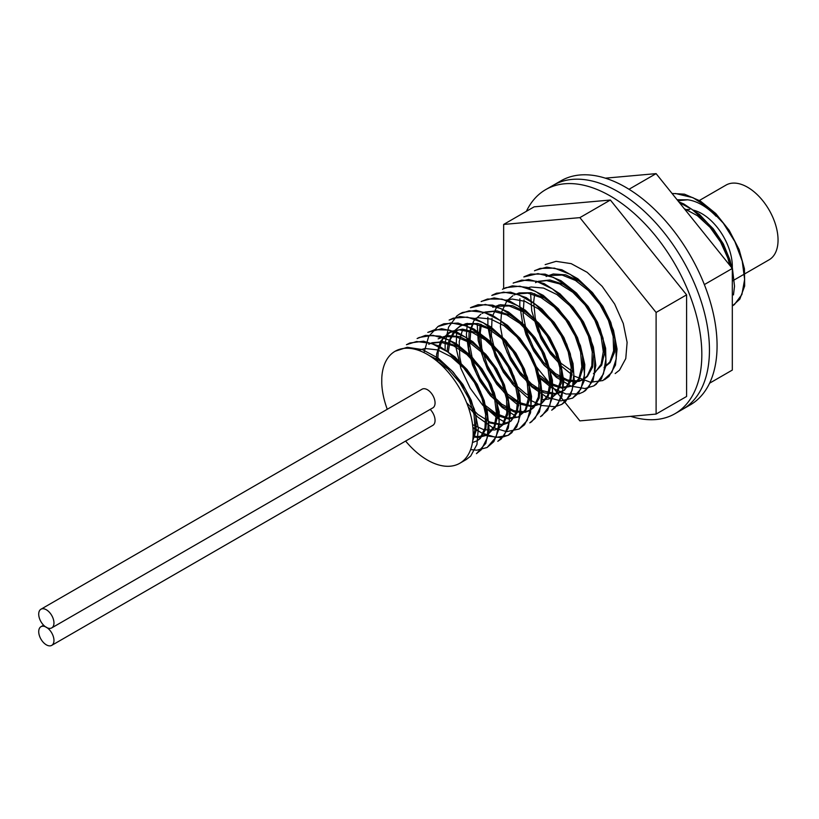 <?xml version="1.0" encoding="UTF-8"?>
<svg xmlns="http://www.w3.org/2000/svg" width="819" height="819" viewBox="0 0 819 819"><rect width="100%" height="100%" fill="white"/><g stroke="black" fill="none" stroke-linecap="round" stroke-linejoin="round"><path stroke-width="1.23" d="M732.319 281.03L769.123 259.787A43.12 24.898 -120 0 0 778.05 240.049A43.12 24.898 -120 0 0 759.233 196.652A43.12 24.898 -120 0 0 726.003 185.104L698.842 200.788M732.268 268.386A43.12 24.898 -120 0 0 732.319 266.451A43.12 24.898 -120 0 0 692.905 210.033M689.629 209.541A43.12 24.898 -120 0 0 685.134 209.756M405.61 441.062A64.67 37.336 -120 0 0 459.776 463.278A64.67 37.336 -120 0 0 459.776 388.595A64.67 37.336 -120 0 0 395.106 351.259A64.67 37.336 -120 0 0 381.787 377.866L381.756 383.302A64.67 37.336 -120 0 0 387.264 409.285M672.051 193.468L684.449 194.164L700.317 201.003L715.806 213.554L729.217 230.385L739.117 249.539L744.44 268.827L744.666 286.026L739.813 299.17L732.555 305.794L734.367 304.607L741.891 294.533L744.635 279.453L742.229 261.107L734.868 241.605L723.32 223.177L708.834 207.944L692.976 197.676L675.44 193.499M731.899 268.683L729.248 259.705L720.147 240.346L707.288 222.932L692.065 209.439L679.391 202.6M615.171 373.556L619.512 370.157L625.777 358.558L627.108 342.383L623.279 323.495L614.659 304.064L602.16 286.322L587.131 272.307L571.191 263.646L556.081 261.343L545.167 264.619M530.558 292.618L531.726 310.841L537.807 331.009L548.106 350.153L561.384 366.165L572.205 374.918M573.894 375.993L590.479 382.238L602.886 380.559L611.824 372.45L616.236 358.876L615.56 341.41L609.797 322.041L599.528 303.01L585.861 286.486L570.27 274.396L554.453 268.12L540.12 268.417L534.5 270.782M519.891 298.781L519.758 305.139L522.86 324.815L530.702 344.85L542.321 363.022L556.347 377.303L571.14 386.128L584.95 388.534L593.826 385.882L596.171 384.295L603.449 373.914L605.917 358.609L603.224 340.141L595.618 320.638L583.875 302.334L569.266 287.336L553.378 277.365L537.94 273.607L523.822 276.945M539.404 377.856L551.433 387.612L566.052 394.021L579.033 393.826L583.159 392.035L588.861 387.09L594.348 374.621L594.819 357.852L590.151 338.718L580.804 319.42L567.782 302.16L552.477 288.943L536.558 281.286L521.754 280.098L513.155 283.108M501.279 336.24L507.248 352.805L518.13 371.57L531.766 386.875L546.539 397.02L560.708 400.901L572.635 398.116L580.886 389.025L584.479 374.672L582.933 356.736L576.361 337.264L565.438 318.509L551.341 302.61L535.595 291.4L519.901 286.189L505.978 287.602L502.477 289.271M487.878 317.27L487.909 326.781L491.85 346.672L500.389 366.554L512.52 384.203L529.524 399.559M531.203 400.624L541.543 405.477L555.026 406.767L561.814 404.361L565.673 401.443L572.205 390.151L573.822 374.181L570.28 355.385L561.906 335.933L549.59 318.038L534.653 303.767L518.724 294.768L503.521 292.107L491.809 295.424M477.201 323.423L478.173 340.53L483.998 360.688L494.082 379.955L507.237 396.191L518.847 405.722M481.705 301.259L494.164 297.911L509.438 300.921L525.358 310.227L540.202 324.723L552.344 342.751L560.483 362.233L563.759 380.927L561.875 396.693L555.108 407.719L551.709 410.196L558.087 403.869L562.776 390.561L562.377 373.259L556.889 353.941L546.846 334.828L533.333 318.12L517.813 305.733L501.955 299.109L487.5 299.027L481.142 301.587M467.342 323.362L466.38 334.899L469.205 354.494L476.801 374.57L488.237 392.895L502.18 407.442L515.509 415.97M471.038 307.422L478.081 304.709L492.659 305.129L508.538 312.08L523.996 324.723L537.366 341.615L547.184 360.79L552.426 380.057L552.549 397.205L547.604 410.247L540.479 416.687L542.28 415.499L549.815 405.446L552.569 390.366L550.163 372.021L542.802 352.518L531.265 334.091L516.779 318.857L500.921 308.579L485.411 304.443L470.464 307.749M456.664 329.525L456.203 348.474L460.954 368.53L470.188 388.186L482.78 405.262L497.246 417.874L504.842 422.123M459.797 313.902L462.459 312.5L476.074 310.329L491.646 314.793L507.473 325.368L521.846 340.817L533.189 359.357L540.305 378.859L542.444 397.082L539.434 411.937L531.674 421.703L529.811 422.85L535.063 418.437L540.816 406.255L541.574 389.68L537.182 370.618L528.081 351.269L515.233 333.845L500.01 320.352L484.08 312.356L469.164 310.79L459.797 313.912L456.9 315.878L448.587 327.068L445.116 343.151L445.147 350.143M468.202 406.859L477.6 416.943L492.352 427.416L506.613 431.664L519.133 429.002L527.19 420.485L531.05 406.388L529.801 388.605L523.495 369.164L512.796 350.307L498.832 334.193L483.138 322.686L467.393 317.117L453.337 318.151L449.129 320.075L459.787 316.543L474.795 318.448L490.724 326.761L505.866 340.499L518.56 358.077L527.436 377.467L531.562 396.447L530.528 412.837L524.529 424.754L519.133 429.002M472.932 428.091L487.377 436.005L500.982 437.674L508.466 435.165L511.824 432.719L518.611 421.724L520.515 405.968L517.25 387.285L509.131 367.803L497.01 349.764L482.176 335.247L466.257 325.921L450.972 322.881L437.981 326.505L428.695 336.425L423.986 352.62M497.788 441.328L504.33 435.258L509.285 422.235L509.183 405.098L503.972 385.841L494.164 366.656L480.804 349.754L465.346 337.09L449.467 330.118L434.889 329.658L427.784 332.391L441.615 328.706L456.971 332.094L472.88 341.718L487.612 356.46L499.559 374.631L507.442 394.123L510.432 412.715L508.271 428.255L501.248 438.964L497.788 441.328M470.618 449.59L476.801 450.204L487.121 447.491L496.16 436.957L499.191 422.123L497.072 403.91L489.987 384.408L478.644 365.858L464.291 350.399L448.454 339.803L432.882 335.299L419.256 337.448L417.117 338.554L425.481 335.36L440.172 336.159L456.07 343.448L471.457 356.378L484.664 373.444L494.256 392.69L499.211 411.896L499.047 428.859L493.837 441.636L487.121 447.491M476.453 453.644L481.255 449.764L487.264 437.868L488.319 421.488L484.213 402.518L475.348 383.118L462.674 365.53L447.543 351.771L431.603 343.437L416.595 341.503L406.439 344.717L409.787 343.007L423.556 341.206L439.189 346.038L454.975 356.92L469.215 372.594L480.354 391.247L487.203 410.739L489.056 428.828L485.759 443.427L476.453 453.644M395.106 351.259L407.217 347.276L422.317 349.559L438.257 358.2L453.296 372.205L465.806 389.936L474.436 409.367L478.286 428.255L476.965 444.441L470.71 456.06L466.339 459.479M438.912 325.972L443.888 323.771L458.077 323.075L473.863 328.972L489.516 340.765L503.337 357.064L513.83 376.013L519.881 395.423L520.874 413.063L516.748 426.914L508.046 435.37L495.802 437.438L481.48 432.852L472.85 427.283M492.373 295.106L496.529 293.202L510.585 292.137L526.32 297.676L542.024 309.162L555.988 325.266L566.707 344.113L573.034 363.564L574.303 381.357L570.464 395.464L561.814 404.361M503.05 288.943L512.366 285.831L527.262 287.367L543.192 295.342L558.425 308.804L571.293 326.218L580.405 345.567L584.817 364.629L584.08 381.224L578.337 393.427L572.491 398.208M513.718 282.78L528.603 279.474L544.103 283.579L559.971 293.837L574.457 309.05L586.015 327.477L593.386 346.98L595.812 365.335L593.089 380.415L585.565 390.509L583.159 392.045M524.385 276.617L530.692 274.078L545.147 274.13L560.995 280.722L576.525 293.089L590.049 309.787L600.102 328.89L605.62 348.208L606.029 365.53L601.361 378.859L593.826 385.882M535.053 270.454L546.713 267.137L561.906 269.779L577.835 278.757L592.782 292.997L605.108 310.882L613.503 330.344L617.065 349.14L615.468 365.12L608.957 376.443L604.504 379.719M678.767 201.822L683.701 203.9L699.528 214.465L713.902 229.904L725.255 248.444L732.37 267.946L734.52 286.169L733.476 294.901M716.093 216.267A53.9 31.112 60 0 0 687.571 199.805L677.098 199.754M687.571 199.805L678.582 200.675M731.94 268.663L730.005 260.084L723.331 243.888L713.267 228.808L701.443 217.015M548.617 275.553L562.162 275.061L575.47 280.456L588.523 290.673L599.918 304.514L608.415 320.372L613.134 336.435L613.615 350.829L609.848 361.916L604.074 367.516L610.135 362.592L614.578 352.211L614.823 338.257L610.79 322.348L602.866 306.326L591.891 292.025L579.023 281.112L565.653 274.846L553.245 273.976L546.15 276.494M534.715 293.642L533.65 302.037L535.257 318.202L540.929 335.053L549.948 350.727L561.24 363.482L572.522 371.447M537.96 281.716L546.498 280.579L559.5 283.865L572.829 292.291L585.032 304.873L594.799 320.147L601.095 336.353L603.275 351.617L601.146 364.189L595.024 372.604L593.406 373.679L601.689 365.172L604.514 353.204L603.06 338.278L597.43 322.092L588.175 306.541L576.289 293.397L563.052 284.193L549.897 279.996L538.237 281.327L535.483 282.657M524.037 299.805L523.106 314.373L526.371 331.04L533.466 347.645L543.529 362.356L555.354 373.556L567.547 380.006L578.654 381.019L584.039 379.084L587.366 376.525L592.628 367.066L593.795 353.747L590.642 338.104L583.486 321.939L573.065 307.135L562.735 297.113M538.441 374.457L549.529 382.872L561.465 387.233L571.775 386.056L573.372 385.247L579.238 379.494L582.933 368.355L582.391 353.91L577.6 337.837L569.041 322L557.616 308.21L544.553 298.065L531.255 292.752L519.164 292.905L514.137 294.983M503.654 338.421L510.339 356.552L519.87 371.816L531.439 383.876L540.499 389.926M541.656 390.499L555.128 393.591L564.445 390.243L570.505 381.746L572.563 369.123L570.321 353.828L563.963 337.623L554.146 322.379L541.39 309.428M498.607 305.037L496.058 308.333L492.649 315.909M492.024 318.284L491.38 335.831L495.393 352.62L503.112 369.021L513.595 383.2L525.593 393.601L529.832 396.089M541.758 399.723L548.454 399.088L552.026 397.563L556.603 393.622L561.158 383.353L561.527 369.471L557.606 353.603L549.784 337.551L538.871 323.188L526.033 312.152L512.663 305.753L500.204 304.729L492.803 307.299M481.357 324.447L480.313 332.422L481.807 348.546L487.366 365.407L496.304 381.132L507.555 393.99L519.164 402.252M520.311 402.825L531.5 405.917L541.359 403.726L548.198 396.253L551.146 384.387L549.805 369.512L544.277 353.347L535.114 337.745L523.29 324.519L510.073 315.182L496.887 310.841L485.165 312.029L482.125 313.462M473.392 322.973L470.843 329.944L469.717 344.738L472.87 361.374L479.873 378.009L489.864 392.792L501.668 404.105L513.861 410.698L525.02 411.875L530.681 409.889L533.814 407.524L539.189 398.188L540.458 384.95L537.438 369.349L530.384 353.184L520.034 338.308L509.377 327.917M462.715 329.136L459.213 341.615L459.797 357.34L461.179 363.882M485.083 405.262L495.833 413.482L507.8 417.987L518.171 416.963L525.716 410.544L529.535 399.518L529.105 385.145L524.436 369.093L515.97 353.224L504.606 339.353L491.564 329.084L478.255 323.628L466.113 323.628L460.79 325.788L456.449 329.136L450.286 339.547L448.259 352.293M466.697 402.846L477.753 414.394L489.987 422.072L501.484 424.416L510.872 421.212L517.035 412.848L519.215 400.317L517.086 385.073L510.831 368.867L501.095 353.573L488.912 340.95L475.593 332.473L462.571 329.125L451.269 331.326L442.884 338.861L438.298 350.931L437.633 361.67M472.543 424.6L484.019 429.811L494.84 429.965L498.669 428.368L503.071 424.641L507.729 414.496L508.22 400.696L504.412 384.848L496.683 368.785L485.841 354.34L473.044 343.202L459.674 336.66L447.164 335.483L438.145 338.851L443.949 336.589L456.173 336.834L469.502 342.516L482.504 352.958L493.755 366.953L502.078 382.872L506.572 398.894L506.807 413.155L502.815 424.007L498.679 428.368M473.126 435.913L477.846 436.701L487.786 434.654L494.707 427.323L497.768 415.561L496.549 400.757L491.134 384.592L482.053 368.959L470.29 355.641L457.084 346.181L443.888 341.697L432.104 342.721L428.777 344.267M472.461 442.526L477.334 440.694L480.262 438.523L485.739 429.31L487.131 416.154L484.224 400.593L477.272 384.418L466.994 369.492L456.029 358.722M472.727 440.786L476.126 430.671L475.819 416.369L471.263 400.348L462.889 384.439L451.597 370.495L438.585 360.114L429.658 355.804M435.002 359.551L448.188 369.215L459.868 382.678L468.796 398.372L474.047 414.516L475.071 429.228L472.972 438.421M418.478 350.307L425.03 348.495L437.602 349.908L450.982 356.674L463.718 367.987L474.447 382.534L482.022 398.628L485.636 414.424L484.961 428.091L480.139 438.052L477.334 440.694M431.244 343.325L440.468 342.229L453.531 345.813L466.83 354.494L478.931 367.27L488.533 382.637L494.625 398.843L496.56 414.004L494.205 426.382L486.701 435.288L478.368 437.5L473.075 436.967M436.281 360.565L436.64 354.054L440.53 341.349L448.331 332.985L459.224 329.852L472.051 332.289L485.421 339.967L497.891 351.975L508.118 366.943L515.008 383.128L517.854 398.658L516.39 411.762L510.851 420.894L508.036 422.962L501.934 425.01L488.411 422.706M447.01 351.402L448.341 342.444L453.839 331.306L459.479 326.535L462.981 324.928L474.795 323.996L488.011 328.562L501.197 338.093L512.929 351.464L521.959 367.127L527.313 383.272L528.46 398.054L525.337 409.746L518.355 417.004L508.374 418.959L496.59 415.366L485.841 407.903M473.925 318.683L478.061 317.731L490.591 319L503.972 325.624L516.748 336.824L527.549 351.3L535.216 367.383L538.953 383.21L538.39 396.959L533.671 407.043L529.381 410.636L525.389 412.274L514.537 412.039L502.416 406.316L490.448 395.72L480.067 381.408L472.491 364.967L468.652 348.198L469.041 332.975L473.699 320.976L480.825 314.209M484.602 312.52L493.488 311.404L506.521 314.834L519.83 323.392L531.981 336.066L541.666 351.392L547.86 367.598L549.918 382.811L547.676 395.29L541.451 403.572L532.022 406.695L520.505 404.258L508.261 396.509L496.764 384.275L487.346 368.919L481.162 352.119L478.961 335.749L480.313 324.14M495.26 306.357L509.172 305.948L522.491 311.486L535.513 321.816L546.836 335.729L555.241 351.627L559.858 367.659L560.206 381.992L556.336 392.966L552.026 397.573M518.14 389.66L514.23 385.995L503.398 372.348L495.147 356.204L490.458 339.353L489.649 327.999M505.937 300.204L512.244 299.068L525.04 301.341L538.411 308.886L550.921 320.802L561.23 335.708L568.222 351.873L571.191 367.455L569.84 380.64L564.414 389.905L561.394 392.158L555.569 394.164L544.379 392.905L532.176 386.23L520.403 374.846L510.442 360.022L503.501 343.376L500.409 326.75L501.597 312.008L506.992 300.757L512.837 295.731M516.605 294.031L527.805 293.141L540.99 297.563L554.197 306.971L565.99 320.249L575.102 335.872L580.569 352.037L581.838 366.871L578.828 378.675L572.061 386.005L562.039 388.175L550.276 384.735L539.199 377.098M527.282 287.878L531.091 286.978L543.581 288.083L556.951 294.574L569.768 305.661L580.64 320.065L588.411 336.128L592.26 351.986L591.82 365.817L587.213 376.023L582.739 379.832L579.013 381.398L568.212 381.316L556.111 375.737L544.123 365.264L533.671 351.034L526.003 334.623L523.126 324.365M560.82 365.018L550.409 353.859L540.929 338.564L533.793 318.212M684.223 208.62L697.379 215.673L710.022 227.272L720.556 241.984L727.856 258.128L729.872 265.407M709.582 383.2L732.319 370.065L732.319 268.448L656.101 173.628L605.333 178.163M704.35 284.592L732.319 268.448M629.002 189.271L656.101 173.628M535.094 365.172L579.883 420.884L656.101 414.076L656.101 312.448L579.883 217.629L503.654 224.437L503.654 288.626M503.654 224.437L534.142 206.838L610.37 200.031L686.588 294.85L686.588 396.478L656.101 414.076M656.101 312.448L686.588 294.85M579.883 217.629L610.37 200.031M526.392 211.312A129.351 74.683 60 0 1 545.689 189.629A129.351 74.683 60 0 1 610.37 196.038A129.351 74.683 60 0 1 694.87 310.022A129.351 74.683 60 0 1 675.04 413.677A129.351 74.683 60 0 1 630.65 416.349M545.689 189.629L553.316 185.237A129.351 74.683 60 0 1 617.987 191.636A129.351 74.683 60 0 1 702.487 305.62A129.351 74.683 60 0 1 682.667 409.275L690.284 404.873A129.351 74.683 60 0 0 710.114 301.228A129.351 74.683 60 0 0 625.614 187.244A129.351 74.683 60 0 0 560.933 180.835L553.316 185.237A129.351 74.683 60 0 1 617.987 191.636A129.351 74.683 60 0 1 702.487 305.62A129.351 74.683 60 0 1 682.667 409.275L675.04 413.677M53.962 640.438A10.78 6.224 -120 0 0 49.253 629.596A10.78 6.224 -120 0 0 40.95 626.709A10.78 6.224 -120 0 0 40.95 639.148A10.78 6.224 -120 0 0 51.73 645.372A10.78 6.224 -120 0 0 53.962 640.438M51.73 645.372L432.831 425.348A10.78 6.224 -120 0 0 435.063 420.413A10.78 6.224 -120 0 0 430.19 409.398M53.962 622.962A10.78 6.224 -120 0 0 49.253 612.121A10.78 6.224 -120 0 0 40.95 609.223A10.78 6.224 -120 0 0 40.95 621.672A10.78 6.224 -120 0 0 51.73 627.897A10.78 6.224 -120 0 0 53.962 622.962M51.73 627.897L432.831 407.872A10.78 6.224 -120 0 0 435.063 402.938A10.78 6.224 -120 0 0 430.354 392.086A10.78 6.224 -120 0 0 422.051 389.199L40.95 609.223M439.025 325.901L438.452 326.228M509.029 434.838L508.466 435.165M466.349 459.479L459.776 463.278M460.79 325.778L459.479 326.535M450.112 331.941L448.812 332.698M584.039 379.084L582.739 379.842M573.372 385.247L572.071 385.995M562.694 391.41L561.394 392.158M541.359 403.726L540.059 404.484M530.692 409.889L529.381 410.647M520.014 416.052L518.714 416.799M509.346 422.215L508.046 422.962M488.001 434.531L486.701 435.288M40.95 626.709L43.591 625.184"/></g></svg>
